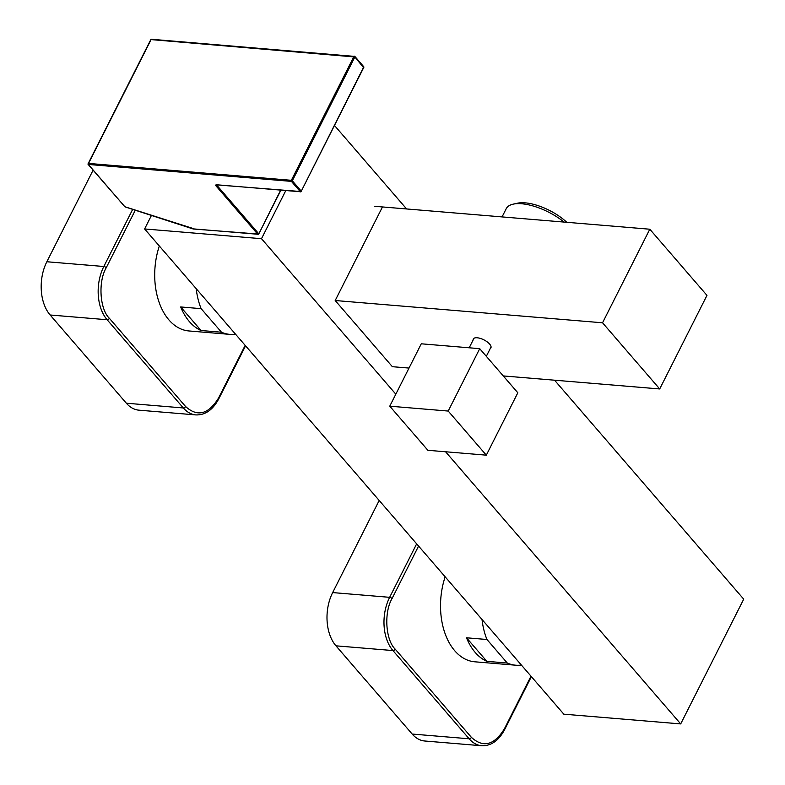 <?xml version="1.0" encoding="UTF-8"?>
<svg xmlns="http://www.w3.org/2000/svg" width="785" height="785" viewBox="0 0 785 785"><rect width="100%" height="100%" fill="white"/><g stroke="black" fill="none" stroke-linecap="round" stroke-linejoin="round"><path stroke-width="1.18" d="M235.529 334.194A60.769 39.064 -85.2 0 1 229.819 334.371A60.769 39.064 -85.2 0 1 221.488 332.222L201.038 330.514A60.769 39.064 -85.2 0 1 180.687 306.955L201.137 308.662A60.769 39.064 -85.2 0 1 196.201 288.664M159.326 245.99A60.769 39.064 94.8 0 0 188.91 330.956L229.819 334.371M201.137 308.662L221.488 332.222M180.687 306.955L201.038 330.514M521.348 665.032A60.769 39.064 -85.2 0 1 515.647 665.199A60.769 39.064 -85.2 0 1 507.306 663.05L486.857 661.343A60.769 39.064 -85.2 0 1 466.506 637.793L486.955 639.5A60.769 39.064 -85.2 0 1 482.019 619.502M445.144 576.818A60.769 39.064 94.8 0 0 474.729 661.794L515.647 665.199M486.955 639.5L507.306 663.05M486.857 661.343L466.506 637.793M490.203 348.628A9.852 4.023 -153.2 0 0 490.89 347.902A9.852 4.023 -153.2 0 0 489.624 344.085A9.852 4.023 -153.2 0 0 480.42 338.443A9.852 4.023 -153.2 0 0 473.296 339.012A9.852 4.023 -153.2 0 0 473.12 340.003M503.263 375.927L659.704 388.958L706.971 295.386L649.803 229.22L374.837 206.308M382.462 206.955L335.195 300.527L392.363 366.693L409.014 368.067M335.195 300.518L602.546 322.792L659.704 388.958M602.546 322.792L649.803 229.22M445.576 451.767L680.693 723.917L563.816 714.173L144.607 228.955L261.493 238.699L395.826 394.178M680.693 723.917L743.719 599.161L554.544 380.195M334.626 125.639L406.61 208.957M261.493 238.699L285.769 190.647M151.436 215.443L144.607 228.955M135.295 210.203L106.24 267.724C98.017 281.54 99.734 309.162 109.37 318.298L185.594 406.522C197.457 417.286 208.486 414.392 218.662 397.848L245.175 345.361M126.356 403.215A38.279 24.6 94.8 0 0 138.935 410.172L195.916 414.922A38.279 24.6 94.8 0 1 183.337 407.964L126.356 403.215L50.142 314.991A38.279 24.6 94.8 0 1 46.845 261.748L93.101 170.159M448.206 411.055L389.762 406.179L427.874 450.296L486.317 455.163L448.206 411.055L479.713 348.668L517.825 392.785L486.317 455.163M479.713 348.668L421.27 343.801L389.762 406.179M193.601 228.661L125.07 206.808M418.572 546.066L392.058 598.553C383.836 612.369 385.553 640.001 395.189 649.136L471.412 737.36C483.275 748.125 494.305 745.23 504.48 728.676L530.994 676.189M412.184 734.044A38.279 24.6 94.8 0 0 424.754 741.001L481.735 745.75A38.279 24.6 94.8 0 1 469.165 738.793L412.184 734.044L335.96 645.829A38.279 24.6 94.8 0 1 332.663 592.577L379.184 500.477M564.072 222.076A39.23 16.014 -153.2 0 0 533.398 206.062A39.23 16.014 -153.2 0 0 513.145 204.159A39.23 16.014 -153.2 0 0 506.217 208.692L502.066 216.915M566.76 222.302A35.403 14.454 -153.2 0 0 535.733 204.924A35.403 14.454 -153.2 0 0 517.462 203.207L513.145 204.159M195.916 414.922C205.376 415.167 213.039 409.731 218.907 398.584A1.913 0.785 -153.2 0 0 218.662 397.848M185.594 406.522A1.913 1.236 139.2 0 1 183.337 407.964L107.123 319.74L50.142 314.991M109.37 318.298A1.913 1.236 139.2 0 1 107.123 319.74A38.279 24.6 94.8 0 1 103.826 266.498L46.845 261.748M106.24 267.724A1.913 0.785 -153.2 0 0 103.826 266.498L132.685 209.359M124.521 206.337A0.765 0.5 -40.8 0 0 124.864 206.74L88.332 164.457A0.765 0.5 -40.8 0 1 88.067 163.79L88.273 163.398A0.765 0.491 94.8 0 0 88.332 164.457L291.421 181.384A0.765 0.491 -85.2 0 1 291.353 180.314L292.324 180.805L354.869 56.981L150.818 39.574L88.273 163.398L291.353 180.314L353.907 56.491A0.765 0.491 -85.2 0 1 354.604 56.314A0.765 0.5 -40.8 0 1 354.869 56.432L151.26 39.25A0.765 0.491 94.8 0 0 150.818 39.574L150.612 39.966M151.515 39.387A0.765 0.491 94.8 0 0 151.26 39.25L88.077 164.34L124.943 206.847L193.179 228.984M363.632 67.746L354.869 56.981A0.765 0.5 -40.8 0 0 354.869 56.432L363.818 66.803A0.765 0.5 -40.8 0 0 363.553 66.676M216.601 184.769A0.765 0.491 -85.2 0 1 216.326 184.858L301.077 191.56A0.765 0.491 -85.2 0 1 300.38 191.746A0.765 0.5 -40.8 0 0 301.283 191.167L363.818 66.803A0.765 0.5 -40.8 0 1 363.828 67.343L301.283 191.167L292.324 180.805A0.765 0.5 -40.8 0 1 291.421 181.384L300.38 191.746L216.071 184.72L215.669 185.505L257.784 234.254L193.031 228.857M193.218 228.994L258.481 234.067A0.765 0.491 -85.2 0 1 257.784 234.254A0.765 0.5 -40.8 0 0 258.677 233.675L216.572 184.936A0.765 0.5 139.2 0 1 215.669 185.505M280.628 190.215L258.775 233.969L280.873 190.235M481.735 745.75C491.194 746.005 498.858 740.559 504.726 729.422A1.913 0.785 -153.2 0 0 504.48 728.676M471.412 737.36A1.913 1.236 139.2 0 1 469.165 738.793L392.942 650.569L335.96 645.829M395.189 649.136A1.913 1.236 139.2 0 1 392.942 650.569A38.279 24.6 94.8 0 1 389.645 597.326L332.663 592.577M392.058 598.553A1.913 0.785 -153.2 0 0 389.645 597.326L416.658 543.848M218.907 398.584L245.568 345.812M504.726 729.422L531.386 676.641M469.185 347.794L473.993 338.286M486.317 356.311L491.076 346.911"/></g></svg>
